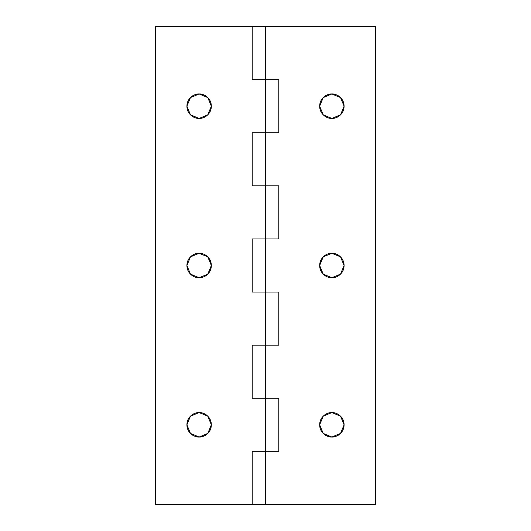<?xml version="1.0" encoding="UTF-8"?>
<svg xmlns="http://www.w3.org/2000/svg" width="531" height="531" viewBox="0 0 531 531"><rect width="100%" height="100%" fill="white"/><g stroke="black" fill="none" stroke-linecap="round" stroke-linejoin="round"><path stroke-width="0.8" d="M340.51 416.165L331.875 412.587C335.446 412.096 343.922 415.76 344.088 424.8C343.922 433.84 335.446 437.504 331.875 437.013C328.304 437.504 319.828 433.84 319.662 424.8C319.828 415.76 328.304 412.096 331.875 412.587L323.24 416.165C325.622 413.782 328.503 412.587 331.875 412.587C335.247 412.587 338.128 413.782 340.51 416.165C342.893 418.547 344.088 421.428 344.088 424.8C344.088 428.172 342.893 431.053 340.51 433.435C338.128 435.818 335.247 437.013 331.875 437.013C328.503 437.013 325.622 435.818 323.24 433.435L331.875 437.013L340.51 433.435M323.226 416.171L319.662 424.8L323.226 433.429M340.51 256.865L331.875 253.287C335.446 252.796 343.922 256.46 344.088 265.5C343.922 274.54 335.446 278.204 331.875 277.713C328.304 278.204 319.828 274.54 319.662 265.5C319.828 256.46 328.304 252.796 331.875 253.287L323.24 256.865C325.622 254.482 328.503 253.287 331.875 253.287C335.247 253.287 338.128 254.482 340.51 256.865C342.893 259.247 344.088 262.128 344.088 265.5C344.088 268.872 342.893 271.753 340.51 274.135C338.128 276.518 335.247 277.713 331.875 277.713C328.503 277.713 325.622 276.518 323.24 274.135L331.875 277.713L340.51 274.135M323.226 256.871L319.662 265.5L323.226 274.129M340.51 97.565L331.875 93.987C335.446 93.496 343.922 97.16 344.088 106.2C343.922 115.24 335.446 118.904 331.875 118.413C328.304 118.904 319.828 115.24 319.662 106.2C319.828 97.16 328.304 93.496 331.875 93.987L323.24 97.565C325.622 95.182 328.503 93.987 331.875 93.987C335.247 93.987 338.128 95.182 340.51 97.565C342.893 99.947 344.088 102.828 344.088 106.2C344.088 109.572 342.893 112.453 340.51 114.835C338.128 117.218 335.247 118.413 331.875 118.413C328.503 118.413 325.622 117.218 323.24 114.835L331.875 118.413L340.51 114.835M323.226 97.571L319.662 106.193L323.226 114.829M265.5 79.65L278.775 79.65L278.775 132.75L265.5 132.75L265.5 185.85L278.775 185.85L278.775 238.95L265.5 238.95L265.5 292.05L278.775 292.05L278.775 345.15L265.5 345.15L265.5 398.25L278.775 398.25L278.775 451.35L265.5 451.35L265.5 504.45L375.682 504.45L375.682 26.55L265.5 26.55L265.5 79.65L265.5 26.55L252.225 26.55L252.225 79.65L265.5 79.65L265.5 132.75L278.775 132.75L278.775 79.65L265.5 79.65L265.5 132.75L252.225 132.75L252.225 185.85L265.5 185.85L265.5 132.75L252.225 132.75L252.225 185.85L265.5 185.85L265.5 238.95L278.775 238.95L278.775 185.85L265.5 185.85L265.5 238.95L252.225 238.95L252.225 292.05L265.5 292.05L265.5 238.95L252.225 238.95L252.225 292.05L265.5 292.05L265.5 345.15L278.775 345.15L278.775 292.05L265.5 292.05L265.5 345.15L252.225 345.15L252.225 398.25L265.5 398.25L265.5 345.15L252.225 345.15L252.225 398.25L265.5 398.25L265.5 451.35L278.775 451.35L278.775 398.25L265.5 398.25L265.5 451.35L252.225 451.35L252.225 504.45L265.5 504.45L265.5 451.35L252.225 451.35L252.225 504.45L155.317 504.45L155.317 26.55L252.225 26.55L155.317 26.55L155.317 504.45L375.682 504.45L375.682 26.55L252.225 26.55L252.225 79.65L265.5 79.65M323.24 274.135C320.857 271.753 319.662 268.872 319.662 265.5C319.662 262.128 320.857 259.247 323.24 256.865M323.24 114.835C320.857 112.453 319.662 109.572 319.662 106.2C319.662 102.828 320.857 99.947 323.24 97.565M323.24 433.435C320.857 431.053 319.662 428.172 319.662 424.8C319.662 421.428 320.857 418.547 323.24 416.165M340.524 114.829L344.088 106.2L340.524 97.571M340.524 274.129L344.088 265.5L340.524 256.871M340.524 433.429L344.088 424.8L340.524 416.171M190.49 433.435C192.872 435.818 195.753 437.013 199.125 437.013C195.554 437.504 187.078 433.84 186.912 424.8C187.078 415.76 195.554 412.096 199.125 412.587L190.49 416.165C188.107 418.547 186.912 421.428 186.912 424.8C186.912 428.172 188.107 431.053 190.49 433.435L199.125 437.013C202.497 437.013 205.378 435.818 207.76 433.435C210.143 431.053 211.338 428.172 211.338 424.8C211.338 421.428 210.143 418.547 207.76 416.165C205.378 413.782 202.497 412.587 199.125 412.587C195.753 412.587 192.872 413.782 190.49 416.165M190.476 416.171L186.912 424.8L190.476 433.429M190.49 274.135C192.872 276.518 195.753 277.713 199.125 277.713C195.554 278.204 187.078 274.54 186.912 265.5C187.078 256.46 195.554 252.796 199.125 253.287L190.49 256.865C188.107 259.247 186.912 262.128 186.912 265.5C186.912 268.872 188.107 271.753 190.49 274.135L199.125 277.713C202.497 277.713 205.378 276.518 207.76 274.135C210.143 271.753 211.338 268.872 211.338 265.5C211.338 262.128 210.143 259.247 207.76 256.865C205.378 254.482 202.497 253.287 199.125 253.287C195.753 253.287 192.872 254.482 190.49 256.865M190.476 256.871L186.912 265.5L190.476 274.129M190.49 114.835C192.872 117.218 195.753 118.413 199.125 118.413C195.554 118.904 187.078 115.24 186.912 106.2C187.078 97.16 195.554 93.496 199.125 93.987L190.49 97.565C188.107 99.947 186.912 102.828 186.912 106.2C186.912 109.572 188.107 112.453 190.49 114.835L199.125 118.413C202.497 118.413 205.378 117.218 207.76 114.835C210.143 112.453 211.338 109.572 211.338 106.2C211.338 102.828 210.143 99.947 207.76 97.565C205.378 95.182 202.497 93.987 199.125 93.987C195.753 93.987 192.872 95.182 190.49 97.565M190.476 97.571L186.912 106.2L190.476 114.829M207.76 97.565L199.125 93.987C202.696 93.496 211.172 97.16 211.338 106.2C211.172 115.24 202.696 118.904 199.125 118.413L207.76 114.835M207.774 114.829L211.338 106.2L207.774 97.571M207.76 256.865L199.125 253.287C202.696 252.796 211.172 256.46 211.338 265.5C211.172 274.54 202.696 278.204 199.125 277.713L207.76 274.135M207.774 274.129L211.338 265.5L207.774 256.871M207.76 416.165L199.125 412.587C202.696 412.096 211.172 415.76 211.338 424.8C211.172 433.84 202.696 437.504 199.125 437.013L207.76 433.435M207.774 433.429L211.338 424.8L207.774 416.171"/></g></svg>
